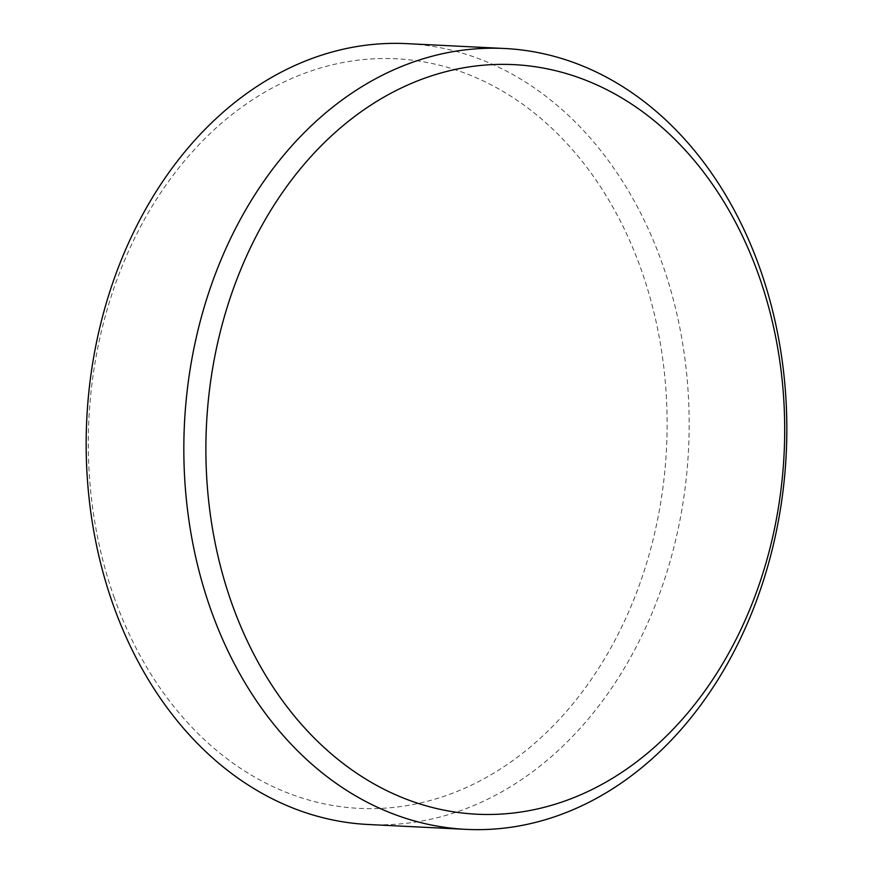 <?xml version="1.0" encoding="UTF-8"?>
<svg xmlns="http://www.w3.org/2000/svg" width="873" height="873" viewBox="0 0 873 873"><rect width="100%" height="100%" fill="white"/><g stroke="black" fill="none" stroke-linecap="round" stroke-linejoin="round"><path stroke-width="0.65" stroke-dasharray="4.37 3.27" d="M114.385 598.027A375.27 289.149 -87.2 0 1 257.677 96.467A375.27 289.149 -87.2 0 1 641.033 269.124A375.27 289.149 -87.2 0 1 497.752 770.684A375.27 289.149 -87.2 0 1 114.385 598.027M368.242 824.494A390.908 301.196 92.8 0 0 661.963 262.762A390.908 301.196 92.8 0 0 407.091 43.65"/><path stroke-width="1.31" d="M504.758 48.506L407.091 43.65A390.908 301.196 92.8 0 0 113.37 605.382A390.908 301.196 92.8 0 0 368.242 824.494L465.909 829.35A390.908 301.196 -87.2 0 1 211.037 610.238A390.908 301.196 -87.2 0 1 504.758 48.506A390.908 301.196 -87.2 0 1 759.63 267.618A390.908 301.196 -87.2 0 1 465.909 829.35M758.615 274.973A375.27 289.149 92.8 0 0 375.248 102.316A375.27 289.149 92.8 0 0 231.967 603.876A375.27 289.149 92.8 0 0 615.323 776.534A375.27 289.149 92.8 0 0 758.615 274.973"/></g></svg>
